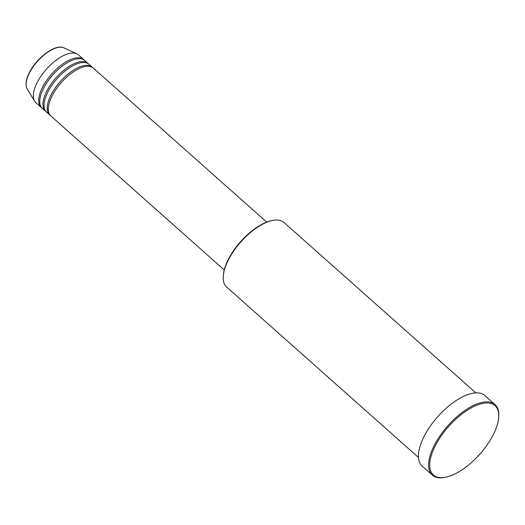 <?xml version="1.0" encoding="UTF-8"?>
<svg xmlns="http://www.w3.org/2000/svg" width="525" height="525" viewBox="0 0 525 525"><rect width="100%" height="100%" fill="white"/><g stroke="black" fill="none" stroke-linecap="round" stroke-linejoin="round"><path stroke-width="0.79" d="M266.713 222.108L93.352 68.132A31.992 14.372 131.6 0 0 52.789 94.585A31.992 14.372 131.6 0 0 50.859 115.972L224.221 269.948M92.787 67.686A31.992 14.372 131.6 0 0 92.282 67.18A31.992 14.372 131.6 0 0 51.719 93.634A31.992 14.372 131.6 0 0 49.79 115.021A31.992 14.372 131.6 0 0 50.354 115.467M92.282 67.18L89.073 64.339A31.992 14.372 131.6 0 0 48.51 90.792A31.992 14.372 131.6 0 0 46.587 112.173L49.79 115.021M88.515 63.892A31.992 14.372 131.6 0 0 88.01 63.387A31.992 14.372 131.6 0 0 47.447 89.841A31.992 14.372 131.6 0 0 45.517 111.228A31.992 14.372 131.6 0 0 46.075 111.674M88.01 63.387L84.801 60.539A31.992 14.372 131.6 0 0 44.238 86.993A31.992 14.372 131.6 0 0 42.315 108.38L45.517 111.228M84.243 60.093A31.992 14.372 131.6 0 0 83.731 59.594A31.992 14.372 131.6 0 0 43.168 86.047A31.992 14.372 131.6 0 0 41.245 107.428A31.992 14.372 131.6 0 0 41.803 107.874M223.256 276.229L223.315 275.356A42.387 19.044 -48.4 0 1 229.215 257.683A42.387 19.044 -48.4 0 1 271.976 220.572L272.836 220.408A43.188 19.405 131.6 0 0 229.261 258.221A43.188 19.405 131.6 0 0 223.256 276.229A43.188 19.405 131.6 0 0 226.662 287.09L418.477 457.452M436.216 443.999A46.39 20.843 131.6 0 0 445.443 477.264A46.39 20.843 131.6 0 0 492.24 436.656A46.39 20.843 131.6 0 0 498.691 417.309A46.39 20.843 131.6 0 0 475.788 405.667A46.39 20.843 131.6 0 0 436.216 443.999M445.443 477.264L444.583 477.428A47.191 21.203 -48.4 0 1 432.357 475.132A47.191 21.203 -48.4 0 1 435.199 443.586A47.191 21.203 -48.4 0 1 495.029 404.572A47.191 21.203 -48.4 0 1 498.75 416.437L498.691 417.309M495.029 404.572L484.877 395.555A47.191 21.203 131.6 0 0 425.047 434.575A47.191 21.203 131.6 0 0 422.205 466.115L432.357 475.132M83.731 59.594L78.389 54.849A31.992 14.372 131.6 0 0 76.748 53.78A31.992 14.372 131.6 0 0 37.826 81.296A31.992 14.372 131.6 0 0 34.65 101.181A31.992 14.372 131.6 0 0 35.903 102.683L41.245 107.428M475.834 392.871L284.025 222.508A43.188 19.405 131.6 0 0 272.836 220.408M30.03 71.833A27.864 12.521 131.6 0 0 27.261 89.152C25.023 84.919 25.915 79.045 29.932 71.512C37.577 56.89 55.965 43.595 63.932 47.867A27.864 12.521 131.6 0 0 30.03 71.833M27.261 89.152L34.65 101.181M63.932 47.867L76.748 53.78"/></g></svg>
